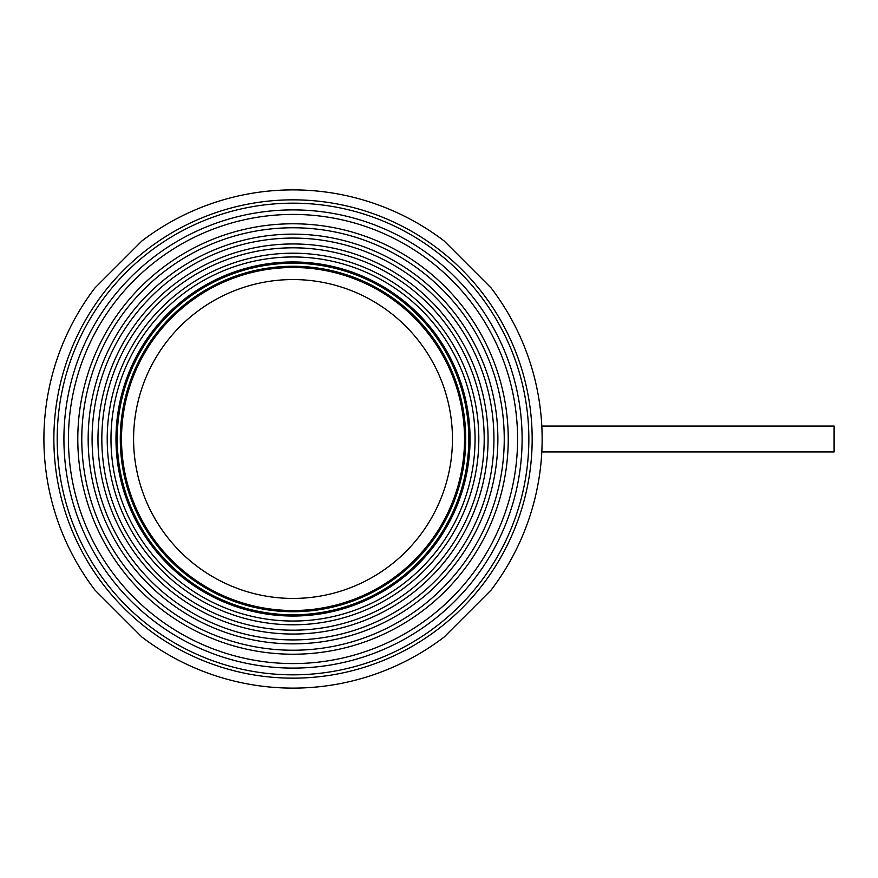 <?xml version="1.0" encoding="UTF-8"?>
<svg xmlns="http://www.w3.org/2000/svg" width="878" height="878" viewBox="0 0 878 878"><rect width="100%" height="100%" fill="white"/><g stroke="black" fill="none" stroke-linecap="round" stroke-linejoin="round"><path stroke-width="1.32" d="M53.865 439A239.156 239.156 0 0 1 293.022 199.844A239.156 239.156 0 0 1 532.167 439A239.156 239.156 0 0 1 293.022 678.156A239.156 239.156 0 0 1 53.865 439M528.852 439A235.831 235.831 0 0 0 293.022 203.169A235.831 235.831 0 0 0 57.191 439A235.831 235.831 0 0 0 293.022 674.831A235.831 235.831 0 0 0 528.852 439M133.588 439A159.434 159.434 0 0 1 293.022 279.566A159.434 159.434 0 0 1 452.455 439A159.434 159.434 0 0 1 293.022 598.434A159.434 159.434 0 0 1 133.588 439M94.956 287.907A249.122 249.122 0 0 0 94.956 590.093L141.929 637.066A249.122 249.122 0 0 0 444.114 637.066L491.087 590.093A249.122 249.122 0 0 0 491.087 287.907L444.114 240.934A249.122 249.122 0 0 0 141.929 240.934L94.956 287.907M541.803 426.049L834.1 426.049L834.1 451.95L541.803 451.95M173.8 309.824A175.787 175.787 0 0 0 163.835 558.221A175.787 175.787 0 0 0 412.243 568.176A175.787 175.787 0 0 0 422.197 319.779A175.787 175.787 0 0 0 173.8 309.824M413.088 569.098A177.038 177.038 0 0 0 423.119 318.933A177.038 177.038 0 0 0 172.944 308.902A177.038 177.038 0 0 0 162.924 559.066A177.038 177.038 0 0 0 413.088 569.098M448.395 607.356A229.103 229.103 0 0 0 461.378 283.616A229.103 229.103 0 0 0 137.637 270.643A229.103 229.103 0 0 0 124.665 594.384A229.103 229.103 0 0 0 448.395 607.356M410.158 565.926A172.725 172.725 0 0 0 419.947 321.853A172.725 172.725 0 0 0 175.874 312.074A172.725 172.725 0 0 0 166.096 556.147A172.725 172.725 0 0 0 410.158 565.926M293.022 267.131A171.868 171.868 0 0 1 464.89 439A171.868 171.868 0 0 1 293.022 610.868A171.868 171.868 0 0 1 121.142 439A171.868 171.868 0 0 1 293.022 267.131M293.022 610.517A171.517 171.517 0 0 0 464.539 439A171.517 171.517 0 0 0 293.022 267.483A171.517 171.517 0 0 0 121.504 439A171.517 171.517 0 0 0 293.022 610.517M156.745 291.353A200.93 200.93 0 0 0 145.364 575.277A200.93 200.93 0 0 0 429.287 586.647A200.93 200.93 0 0 0 440.668 302.723A200.93 200.93 0 0 0 156.745 291.353M160.729 295.666A195.048 195.048 0 0 0 149.688 571.282A195.048 195.048 0 0 0 425.303 582.333A195.048 195.048 0 0 0 436.344 306.718A195.048 195.048 0 0 0 160.729 295.666M431.954 589.544A204.859 204.859 0 0 0 443.555 300.067A204.859 204.859 0 0 0 154.078 288.456A204.859 204.859 0 0 0 142.477 577.933A204.859 204.859 0 0 0 431.954 589.544M149.754 283.781A211.225 211.225 0 0 0 137.791 582.257A211.225 211.225 0 0 0 436.278 594.219A211.225 211.225 0 0 0 448.241 295.743A211.225 211.225 0 0 0 149.754 283.781M438.989 597.161A215.22 215.22 0 0 0 451.171 293.032A215.22 215.22 0 0 0 147.054 280.839A215.22 215.22 0 0 0 134.861 584.967A215.22 215.22 0 0 0 438.989 597.161M140.71 273.969A224.57 224.57 0 0 0 127.99 591.311A224.57 224.57 0 0 0 445.333 604.031A224.57 224.57 0 0 0 458.042 286.689A224.57 224.57 0 0 0 140.71 273.969M169.564 305.226A182.031 182.031 0 0 0 159.247 562.458A182.031 182.031 0 0 0 416.479 572.774A182.031 182.031 0 0 0 426.785 315.542A182.031 182.031 0 0 0 169.564 305.226M419.025 575.54A185.796 185.796 0 0 0 429.551 312.985A185.796 185.796 0 0 0 167.007 302.46A185.796 185.796 0 0 0 156.482 565.015A185.796 185.796 0 0 0 419.025 575.54M163.352 298.509A191.184 191.184 0 0 0 152.52 568.67A191.184 191.184 0 0 0 422.68 579.491A191.184 191.184 0 0 0 433.512 309.33A191.184 191.184 0 0 0 163.352 298.509M293.022 266.978C395.001 263.729 482.088 365.687 462.915 465.911C451.687 547.334 375.191 612.657 293.022 611.022C202.083 613.305 120.165 532.661 121.021 441.7C117.114 348.84 200.107 264.53 293.022 266.978"/></g></svg>
